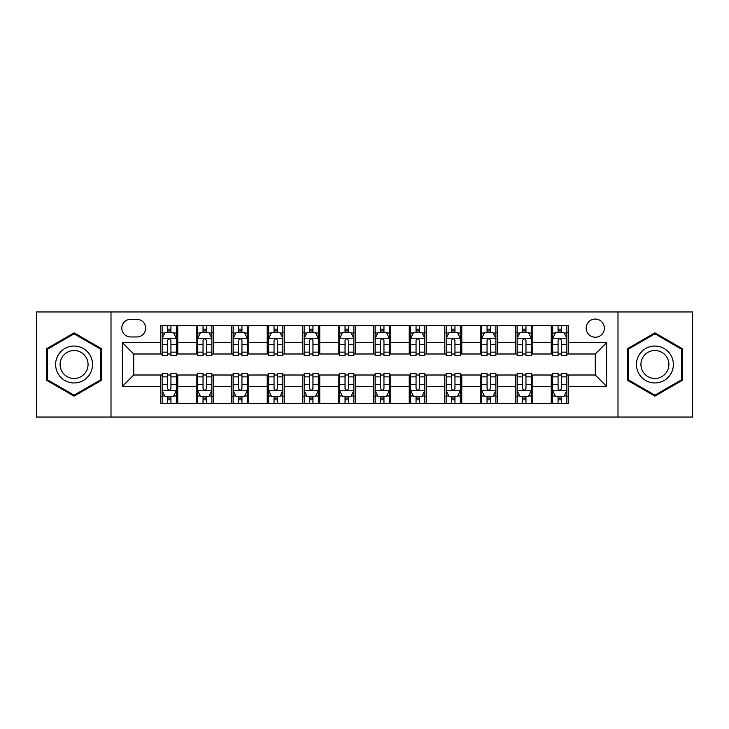 <?xml version="1.0" encoding="UTF-8"?>
<svg xmlns="http://www.w3.org/2000/svg" width="729" height="729" viewBox="0 0 729 729"><rect width="100%" height="100%" fill="white"/><g stroke="black" fill="none" stroke-linecap="round" stroke-linejoin="round"><path stroke-width="1.09" d="M595.274 319.056A9.085 9.085 0 0 0 586.18 328.141A9.085 9.085 0 0 0 595.274 337.235A9.085 9.085 0 0 0 604.359 328.141A9.085 9.085 0 0 0 595.274 319.056M617.992 417.043L692.55 417.043L692.55 311.957L617.992 311.957L617.992 417.043L111.008 417.043L111.008 311.957L36.45 311.957L36.45 417.043L111.008 417.043M130.6 336.953L136.852 336.953A8.803 8.803 0 0 0 145.654 328.141A8.803 8.803 0 0 0 136.852 319.338L130.6 319.338A8.803 8.803 0 0 0 121.798 328.141A8.803 8.803 0 0 0 130.6 336.953M617.992 311.957L111.008 311.957M160.708 386.37L122.372 386.37L122.372 342.63L160.708 342.63L160.708 353.993L133.726 353.993L133.726 375.007L160.708 375.007L160.708 403.556L568.292 403.556L568.292 375.007L595.274 375.007L595.274 353.993L568.292 353.993L568.292 342.63L606.628 342.63L606.628 386.37L568.292 386.37M568.292 342.63L568.292 325.444L160.708 325.444L160.708 342.63M551.252 325.444L551.252 353.993L552.664 353.993M558.068 353.993L561.476 353.993M566.87 353.993L568.292 353.993M551.252 353.993L531.368 353.993M515.74 325.444L515.74 353.993L517.162 353.993M522.556 353.993L525.964 353.993M515.74 353.993L495.866 353.993M480.238 325.444L480.238 353.993L481.659 353.993M487.054 353.993L490.462 353.993M480.238 353.993L460.354 353.993M444.736 325.444L444.736 353.993L446.157 353.993M451.552 353.993L454.96 353.993M444.736 353.993L424.852 353.993M409.233 325.444L409.233 353.993L410.655 353.993M416.049 353.993L419.457 353.993M409.233 353.993L389.35 353.993M373.731 325.444L373.731 353.993L375.153 353.993M380.547 353.993L383.955 353.993M373.731 353.993L353.847 353.993M338.229 325.444L338.229 353.993L339.65 353.993M345.045 353.993L348.453 353.993M338.229 353.993L318.345 353.993M302.726 325.444L302.726 353.993L304.148 353.993M309.543 353.993L312.951 353.993M302.726 353.993L282.843 353.993M267.224 325.444L267.224 353.993L268.646 353.993M274.04 353.993L277.448 353.993M267.224 353.993L247.341 353.993M231.722 325.444L231.722 353.993L233.134 353.993M238.538 353.993L241.946 353.993M231.722 353.993L211.838 353.993M196.21 325.444L196.21 353.993L197.632 353.993M203.036 353.993L206.444 353.993M196.21 353.993L176.336 353.993M160.708 353.993L162.13 353.993M167.524 353.993L170.932 353.993M160.708 375.007L162.13 375.007M167.524 375.007L170.932 375.007M176.336 375.007L177.748 375.007L177.748 403.556M197.632 375.007L177.748 375.007M203.036 375.007L206.444 375.007M211.838 375.007L213.26 375.007L213.26 403.556M233.134 375.007L213.26 375.007M238.538 375.007L241.946 375.007M247.341 375.007L248.762 375.007L248.762 403.556M268.646 375.007L248.762 375.007M274.04 375.007L277.448 375.007M282.843 375.007L284.264 375.007L284.264 403.556M304.148 375.007L284.264 375.007M309.543 375.007L312.951 375.007M318.345 375.007L319.767 375.007L319.767 403.556M339.65 375.007L319.767 375.007M345.045 375.007L348.453 375.007M353.847 375.007L355.269 375.007L355.269 403.556M375.153 375.007L355.269 375.007M380.547 375.007L383.955 375.007M389.35 375.007L390.771 375.007L390.771 403.556M410.655 375.007L390.771 375.007M416.049 375.007L419.457 375.007M424.852 375.007L426.274 375.007L426.274 403.556M446.157 375.007L426.274 375.007M451.552 375.007L454.96 375.007M460.354 375.007L461.776 375.007L461.776 403.556M481.659 375.007L461.776 375.007M487.054 375.007L490.462 375.007M495.866 375.007L497.278 375.007L497.278 403.556M517.162 375.007L497.278 375.007M522.556 375.007L525.964 375.007M531.368 375.007L532.79 375.007L532.79 403.556M552.664 375.007L532.79 375.007M558.068 375.007L561.476 375.007M566.87 375.007L568.292 375.007M177.748 325.444L177.748 353.993M160.708 332.552L162.13 332.552M167.524 332.552L170.932 332.552M176.336 332.552L177.748 332.552M160.708 396.448L162.13 396.448M167.524 396.448L170.932 396.448M176.336 396.448L177.748 396.448M196.21 375.007L196.21 403.556M213.26 325.444L213.26 353.993M196.21 332.552L197.632 332.552M203.036 332.552L206.444 332.552M211.838 332.552L213.26 332.552M196.21 396.448L197.632 396.448M203.036 396.448L206.444 396.448M211.838 396.448L213.26 396.448M231.722 375.007L231.722 403.556M231.722 396.448L233.134 396.448M238.538 396.448L241.946 396.448M247.341 396.448L248.762 396.448M248.762 325.444L248.762 353.993M231.722 332.552L233.134 332.552M238.538 332.552L241.946 332.552M247.341 332.552L248.762 332.552M267.224 375.007L267.224 403.556M267.224 396.448L268.646 396.448M274.04 396.448L277.448 396.448M282.843 396.448L284.264 396.448M284.264 325.444L284.264 353.993M267.224 332.552L268.646 332.552M274.04 332.552L277.448 332.552M282.843 332.552L284.264 332.552M302.726 375.007L302.726 403.556M302.726 396.448L304.148 396.448M309.543 396.448L312.951 396.448M318.345 396.448L319.767 396.448M319.767 325.444L319.767 353.993M302.726 332.552L304.148 332.552M309.543 332.552L312.951 332.552M318.345 332.552L319.767 332.552M338.229 375.007L338.229 403.556M338.229 396.448L339.65 396.448M345.045 396.448L348.453 396.448M353.847 396.448L355.269 396.448M355.269 325.444L355.269 353.993M338.229 332.552L339.65 332.552M345.045 332.552L348.453 332.552M353.847 332.552L355.269 332.552M373.731 375.007L373.731 403.556M373.731 396.448L375.153 396.448M380.547 396.448L383.955 396.448M389.35 396.448L390.771 396.448M390.771 325.444L390.771 353.993M373.731 332.552L375.153 332.552M380.547 332.552L383.955 332.552M389.35 332.552L390.771 332.552M409.233 375.007L409.233 403.556M409.233 396.448L410.655 396.448M416.049 396.448L419.457 396.448M424.852 396.448L426.274 396.448M426.274 325.444L426.274 353.993M409.233 332.552L410.655 332.552M416.049 332.552L419.457 332.552M424.852 332.552L426.274 332.552M444.736 375.007L444.736 403.556M444.736 396.448L446.157 396.448M451.552 396.448L454.96 396.448M460.354 396.448L461.776 396.448M461.776 325.444L461.776 353.993M444.736 332.552L446.157 332.552M451.552 332.552L454.96 332.552M460.354 332.552L461.776 332.552M480.238 375.007L480.238 403.556M480.238 396.448L481.659 396.448M487.054 396.448L490.462 396.448M495.866 396.448L497.278 396.448M497.278 325.444L497.278 353.993M480.238 332.552L481.659 332.552M487.054 332.552L490.462 332.552M495.866 332.552L497.278 332.552M515.74 375.007L515.74 403.556M515.74 396.448L517.162 396.448M522.556 396.448L525.964 396.448M531.368 396.448L532.79 396.448M532.79 325.444L532.79 353.993M515.74 332.552L517.162 332.552M522.556 332.552L525.964 332.552M531.368 332.552L532.79 332.552M551.252 375.007L551.252 403.556M551.252 396.448L552.664 396.448M558.068 396.448L561.476 396.448M566.87 396.448L568.292 396.448M551.252 332.552L552.664 332.552M558.068 332.552L561.476 332.552M566.87 332.552L568.292 332.552M133.726 353.993L122.372 342.63M133.726 375.007L122.372 386.37M606.628 342.63L595.274 353.993M606.628 386.37L595.274 375.007M74.085 396.148L101.495 380.328L101.495 348.672L74.085 332.852L46.674 348.672L46.674 380.328L74.085 396.148M682.326 348.672L654.915 332.852L627.505 348.672L627.505 380.328L654.915 396.148L682.326 380.328L682.326 348.672M170.932 329.134L167.524 329.134M176.336 352.134L170.932 352.134L170.932 355.697L176.336 355.697L176.336 338.365L173.493 332.688L164.973 332.688L162.13 338.365L162.13 355.697L167.524 355.697L167.524 352.134L162.13 352.134M162.13 338.365L162.13 325.444M176.336 338.365L176.336 325.444M167.524 332.688L167.524 325.444M170.932 325.444L170.932 332.688M170.932 352.134L170.932 340.498C169.802 338.311 168.663 338.311 167.524 340.498L167.524 352.134M167.524 399.866L170.932 399.866M162.13 376.866L167.524 376.866L167.524 373.303L162.13 373.303L162.13 390.635L164.973 396.312L173.493 396.312L176.336 390.635L176.336 373.303L170.932 373.303L170.932 376.866L176.336 376.866M176.336 390.635L176.336 403.556M162.13 390.635L162.13 403.556M170.932 396.312L170.932 403.556M167.524 403.556L167.524 396.312M167.524 376.866L167.524 388.502C168.663 390.689 169.802 390.689 170.932 388.502L170.932 376.866M206.444 329.134L203.036 329.134M211.838 352.134L206.444 352.134L206.444 355.697L211.838 355.697L211.838 338.365L208.995 332.688L200.475 332.688L197.632 338.365L197.632 355.697L203.036 355.697L203.036 352.134L197.632 352.134M197.632 338.365L197.632 325.444M211.838 338.365L211.838 325.444M203.036 332.688L203.036 325.444M206.444 325.444L206.444 332.688M206.444 352.134L206.444 340.498C205.305 338.311 204.166 338.311 203.036 340.498L203.036 352.134M241.946 329.134L238.538 329.134M247.341 352.134L241.946 352.134L241.946 355.697L247.341 355.697L247.341 338.365L244.497 332.688L235.977 332.688L233.134 338.365L233.134 355.697L238.538 355.697L238.538 352.134L233.134 352.134M233.134 338.365L233.134 325.444M247.341 338.365L247.341 325.444M238.538 332.688L238.538 325.444M241.946 325.444L241.946 332.688M241.946 352.134L241.946 340.498C240.807 338.311 239.668 338.311 238.538 340.498L238.538 352.134M277.448 329.134L274.04 329.134M282.843 352.134L277.448 352.134L277.448 355.697L282.843 355.697L282.843 338.365L280 332.688L271.48 332.688L268.646 338.365L268.646 355.697L274.04 355.697L274.04 352.134L268.646 352.134M268.646 338.365L268.646 325.444M282.843 338.365L282.843 325.444M274.04 332.688L274.04 325.444M277.448 325.444L277.448 332.688M277.448 352.134L277.448 340.498C276.309 338.311 275.179 338.311 274.04 340.498L274.04 352.134M203.036 399.866L206.444 399.866M197.632 376.866L203.036 376.866L203.036 373.303L197.632 373.303L197.632 390.635L200.475 396.312L208.995 396.312L211.838 390.635L211.838 373.303L206.444 373.303L206.444 376.866L211.838 376.866M211.838 390.635L211.838 403.556M197.632 390.635L197.632 403.556M206.444 396.312L206.444 403.556M203.036 403.556L203.036 396.312M203.036 376.866L203.036 388.502C204.166 390.689 205.305 390.689 206.444 388.502L206.444 376.866M238.538 399.866L241.946 399.866M233.134 376.866L238.538 376.866L238.538 373.303L233.134 373.303L233.134 390.635L235.977 396.312L244.497 396.312L247.341 390.635L247.341 373.303L241.946 373.303L241.946 376.866L247.341 376.866M247.341 390.635L247.341 403.556M233.134 390.635L233.134 403.556M241.946 396.312L241.946 403.556M238.538 403.556L238.538 396.312M238.538 376.866L238.538 388.502C239.668 390.689 240.807 390.689 241.946 388.502L241.946 376.866M274.04 399.866L277.448 399.866M268.646 376.866L274.04 376.866L274.04 373.303L268.646 373.303L268.646 390.635L271.48 396.312L280 396.312L282.843 390.635L282.843 373.303L277.448 373.303L277.448 376.866L282.843 376.866M282.843 390.635L282.843 403.556M268.646 390.635L268.646 403.556M277.448 396.312L277.448 403.556M274.04 403.556L274.04 396.312M274.04 376.866L274.04 388.502C275.17 390.689 276.309 390.689 277.448 388.502L277.448 376.866M312.951 329.134L309.543 329.134M318.345 352.134L312.951 352.134L312.951 355.697L318.345 355.697L318.345 338.365L315.502 332.688L306.982 332.688L304.148 338.365L304.148 355.697L309.543 355.697L309.543 352.134L304.148 352.134M304.148 338.365L304.148 325.444M318.345 338.365L318.345 325.444M309.543 332.688L309.543 325.444M312.951 325.444L312.951 332.688M312.951 352.134L312.951 340.498C311.812 338.311 310.682 338.311 309.543 340.498L309.543 352.134M309.543 399.866L312.951 399.866M304.148 376.866L309.543 376.866L309.543 373.303L304.148 373.303L304.148 390.635L306.982 396.312L315.502 396.312L318.345 390.635L318.345 373.303L312.951 373.303L312.951 376.866L318.345 376.866M318.345 390.635L318.345 403.556M304.148 390.635L304.148 403.556M312.951 396.312L312.951 403.556M309.543 403.556L309.543 396.312M309.543 376.866L309.543 388.502C310.672 390.689 311.812 390.689 312.951 388.502L312.951 376.866M90.068 355.269A18.462 18.462 0 0 0 64.854 348.508A18.462 18.462 0 0 0 58.092 373.731A18.462 18.462 0 0 0 83.316 380.492A18.462 18.462 0 0 0 90.068 355.269M86.186 357.511A13.979 13.979 0 0 0 67.095 352.399A13.979 13.979 0 0 0 61.974 371.489A13.979 13.979 0 0 0 81.074 376.601A13.979 13.979 0 0 0 86.186 357.511M74.085 395.164L47.531 379.836L47.531 349.164L74.085 333.836L100.638 349.164L100.638 379.836L74.085 395.164M654.915 382.962A18.462 18.462 0 0 0 673.377 364.5A18.462 18.462 0 0 0 654.915 346.038A18.462 18.462 0 0 0 636.453 364.5A18.462 18.462 0 0 0 654.915 382.962M654.915 378.479A13.979 13.979 0 0 0 668.894 364.5A13.979 13.979 0 0 0 654.915 350.521A13.979 13.979 0 0 0 640.937 364.5A13.979 13.979 0 0 0 654.915 378.479M628.362 349.164L654.915 333.836L681.469 349.164L681.469 379.836L654.915 395.164L628.362 379.836L628.362 349.164M348.453 329.134L345.045 329.134M353.847 352.134L348.453 352.134L348.453 355.697L353.847 355.697L353.847 338.365L351.004 332.688L342.484 332.688L339.65 338.365L339.65 355.697L345.045 355.697L345.045 352.134L339.65 352.134M339.65 338.365L339.65 325.444M353.847 338.365L353.847 325.444M345.045 332.688L345.045 325.444M348.453 325.444L348.453 332.688M348.453 352.134L348.453 340.498C347.314 338.311 346.184 338.311 345.045 340.498L345.045 352.134M345.045 399.866L348.453 399.866M339.65 376.866L345.045 376.866L345.045 373.303L339.65 373.303L339.65 390.635L342.484 396.312L351.004 396.312L353.847 390.635L353.847 373.303L348.453 373.303L348.453 376.866L353.847 376.866M353.847 390.635L353.847 403.556M339.65 390.635L339.65 403.556M348.453 396.312L348.453 403.556M345.045 403.556L345.045 396.312M345.045 376.866L345.045 388.502C346.175 390.689 347.314 390.689 348.453 388.502L348.453 376.866M383.955 329.134L380.547 329.134M389.35 352.134L383.955 352.134L383.955 355.697L389.35 355.697L389.35 338.365L386.516 332.688L377.996 332.688L375.153 338.365L375.153 355.697L380.547 355.697L380.547 352.134L375.153 352.134M375.153 338.365L375.153 325.444M389.35 338.365L389.35 325.444M380.547 332.688L380.547 325.444M383.955 325.444L383.955 332.688M383.955 352.134L383.955 340.498C382.825 338.311 381.686 338.311 380.547 340.498L380.547 352.134M380.547 399.866L383.955 399.866M375.153 376.866L380.547 376.866L380.547 373.303L375.153 373.303L375.153 390.635L377.996 396.312L386.516 396.312L389.35 390.635L389.35 373.303L383.955 373.303L383.955 376.866L389.35 376.866M389.35 390.635L389.35 403.556M375.153 390.635L375.153 403.556M383.955 396.312L383.955 403.556M380.547 403.556L380.547 396.312M380.547 376.866L380.547 388.502C381.686 390.689 382.816 390.689 383.955 388.502L383.955 376.866M419.457 329.134L416.049 329.134M424.852 352.134L419.457 352.134L419.457 355.697L424.852 355.697L424.852 338.365L422.018 332.688L413.498 332.688L410.655 338.365L410.655 355.697L416.049 355.697L416.049 352.134L410.655 352.134M410.655 338.365L410.655 325.444M424.852 338.365L424.852 325.444M416.049 332.688L416.049 325.444M419.457 325.444L419.457 332.688M419.457 352.134L419.457 340.498C418.328 338.311 417.188 338.311 416.049 340.498L416.049 352.134M416.049 399.866L419.457 399.866M410.655 376.866L416.049 376.866L416.049 373.303L410.655 373.303L410.655 390.635L413.498 396.312L422.018 396.312L424.852 390.635L424.852 373.303L419.457 373.303L419.457 376.866L424.852 376.866M424.852 390.635L424.852 403.556M410.655 390.635L410.655 403.556M419.457 396.312L419.457 403.556M416.049 403.556L416.049 396.312M416.049 376.866L416.049 388.502C417.188 390.689 418.318 390.689 419.457 388.502L419.457 376.866M454.96 329.134L451.552 329.134M460.354 352.134L454.96 352.134L454.96 355.697L460.354 355.697L460.354 338.365L457.52 332.688L449 332.688L446.157 338.365L446.157 355.697L451.552 355.697L451.552 352.134L446.157 352.134M446.157 338.365L446.157 325.444M460.354 338.365L460.354 325.444M451.552 332.688L451.552 325.444M454.96 325.444L454.96 332.688M454.96 352.134L454.96 340.498C453.83 338.311 452.691 338.311 451.552 340.498L451.552 352.134M451.552 399.866L454.96 399.866M446.157 376.866L451.552 376.866L451.552 373.303L446.157 373.303L446.157 390.635L449 396.312L457.52 396.312L460.354 390.635L460.354 373.303L454.96 373.303L454.96 376.866L460.354 376.866M460.354 390.635L460.354 403.556M446.157 390.635L446.157 403.556M454.96 396.312L454.96 403.556M451.552 403.556L451.552 396.312M451.552 376.866L451.552 388.502C452.691 390.689 453.821 390.689 454.96 388.502L454.96 376.866M490.462 329.134L487.054 329.134M495.866 352.134L490.462 352.134L490.462 355.697L495.866 355.697L495.866 338.365L493.023 332.688L484.503 332.688L481.659 338.365L481.659 355.697L487.054 355.697L487.054 352.134L481.659 352.134M481.659 338.365L481.659 325.444M495.866 338.365L495.866 325.444M487.054 332.688L487.054 325.444M490.462 325.444L490.462 332.688M490.462 352.134L490.462 340.498C489.332 338.311 488.193 338.311 487.054 340.498L487.054 352.134M487.054 399.866L490.462 399.866M481.659 376.866L487.054 376.866L487.054 373.303L481.659 373.303L481.659 390.635L484.503 396.312L493.023 396.312L495.866 390.635L495.866 373.303L490.462 373.303L490.462 376.866L495.866 376.866M495.866 390.635L495.866 403.556M481.659 390.635L481.659 403.556M490.462 396.312L490.462 403.556M487.054 403.556L487.054 396.312M487.054 376.866L487.054 388.502C488.193 390.689 489.332 390.689 490.462 388.502L490.462 376.866M525.964 329.134L522.556 329.134M531.368 352.134L525.964 352.134L525.964 355.697L531.368 355.697L531.368 338.365L528.525 332.688L520.005 332.688L517.162 338.365L517.162 355.697L522.556 355.697L522.556 352.134L517.162 352.134M517.162 338.365L517.162 325.444M531.368 338.365L531.368 325.444M522.556 332.688L522.556 325.444M525.964 325.444L525.964 332.688M525.964 352.134L525.964 340.498C524.834 338.311 523.695 338.311 522.556 340.498L522.556 352.134M522.556 399.866L525.964 399.866M517.162 376.866L522.556 376.866L522.556 373.303L517.162 373.303L517.162 390.635L520.005 396.312L528.525 396.312L531.368 390.635L531.368 373.303L525.964 373.303L525.964 376.866L531.368 376.866M531.368 390.635L531.368 403.556M517.162 390.635L517.162 403.556M525.964 396.312L525.964 403.556M522.556 403.556L522.556 396.312M522.556 376.866L522.556 388.502C523.695 390.689 524.834 390.689 525.964 388.502L525.964 376.866M561.476 329.134L558.068 329.134M566.87 352.134L561.476 352.134L561.476 355.697L566.87 355.697L566.87 338.365L564.027 332.688L555.507 332.688L552.664 338.365L552.664 355.697L558.068 355.697L558.068 352.134L552.664 352.134M552.664 338.365L552.664 325.444M566.87 338.365L566.87 325.444M558.068 332.688L558.068 325.444M561.476 325.444L561.476 332.688M561.476 352.134L561.476 340.498C560.337 338.311 559.198 338.311 558.068 340.498L558.068 352.134M558.068 399.866L561.476 399.866M552.664 376.866L558.068 376.866L558.068 373.303L552.664 373.303L552.664 390.635L555.507 396.312L564.027 396.312L566.87 390.635L566.87 373.303L561.476 373.303L561.476 376.866L566.87 376.866M566.87 390.635L566.87 403.556M552.664 390.635L552.664 403.556M561.476 396.312L561.476 403.556M558.068 403.556L558.068 396.312M558.068 376.866L558.068 388.502C559.198 390.689 560.337 390.689 561.476 388.502L561.476 376.866M196.21 386.37L177.748 386.37M196.21 342.63L177.748 342.63M231.722 342.63L213.26 342.63M231.722 386.37L213.26 386.37M267.224 342.63L248.762 342.63M267.224 386.37L248.762 386.37M302.726 342.63L284.264 342.63M302.726 386.37L284.264 386.37M338.229 342.63L319.767 342.63M338.229 386.37L319.767 386.37M373.731 342.63L355.269 342.63M373.731 386.37L355.269 386.37M409.233 342.63L390.771 342.63M409.233 386.37L390.771 386.37M444.736 342.63L426.274 342.63M444.736 386.37L426.274 386.37M480.238 342.63L461.776 342.63M480.238 386.37L461.776 386.37M515.74 342.63L497.278 342.63M515.74 386.37L497.278 386.37M551.252 342.63L532.79 342.63M551.252 386.37L532.79 386.37M176.263 338.229L162.203 338.229M162.13 333.025L164.8 333.025M173.666 333.025L176.336 333.025M167.524 344.516L162.13 344.516M176.336 344.516L170.932 344.516M170.932 330.948L167.524 330.948M162.203 390.771L176.263 390.771M176.336 395.975L173.666 395.975M164.8 395.975L162.13 395.975M170.932 384.484L176.336 384.484M162.13 384.484L167.524 384.484M167.524 398.052L170.932 398.052M211.765 338.229L197.705 338.229M197.632 333.025L200.302 333.025M209.168 333.025L211.838 333.025M203.036 344.516L197.632 344.516M211.838 344.516L206.444 344.516M206.444 330.948L203.036 330.948M247.268 338.229L233.207 338.229M233.134 333.025L235.804 333.025M244.671 333.025L247.341 333.025M238.538 344.516L233.134 344.516M247.341 344.516L241.946 344.516M241.946 330.948L238.538 330.948M282.77 338.229L268.709 338.229M268.646 333.025L271.316 333.025M280.173 333.025L282.843 333.025M274.04 344.516L268.646 344.516M282.843 344.516L277.448 344.516M277.448 330.948L274.04 330.948M197.705 390.771L211.765 390.771M211.838 395.975L209.168 395.975M200.302 395.975L197.632 395.975M206.444 384.484L211.838 384.484M197.632 384.484L203.036 384.484M203.036 398.052L206.444 398.052M233.207 390.771L247.268 390.771M247.341 395.975L244.671 395.975M235.804 395.975L233.134 395.975M241.946 384.484L247.341 384.484M233.134 384.484L238.538 384.484M238.538 398.052L241.946 398.052M268.709 390.771L282.77 390.771M282.843 395.975L280.173 395.975M271.316 395.975L268.646 395.975M277.448 384.484L282.843 384.484M268.646 384.484L274.04 384.484M274.04 398.052L277.448 398.052M318.272 338.229L304.212 338.229M304.148 333.025L306.818 333.025M315.675 333.025L318.345 333.025M309.543 344.516L304.148 344.516M318.345 344.516L312.951 344.516M312.951 330.948L309.543 330.948M304.212 390.771L318.272 390.771M318.345 395.975L315.675 395.975M306.818 395.975L304.148 395.975M312.951 384.484L318.345 384.484M304.148 384.484L309.543 384.484M309.543 398.052L312.951 398.052M353.775 338.229L339.723 338.229M339.65 333.025L342.32 333.025M351.178 333.025L353.847 333.025M345.045 344.516L339.65 344.516M353.847 344.516L348.453 344.516M348.453 330.948L345.045 330.948M339.723 390.771L353.775 390.771M353.847 395.975L351.178 395.975M342.32 395.975L339.65 395.975M348.453 384.484L353.847 384.484M339.65 384.484L345.045 384.484M345.045 398.052L348.453 398.052M389.277 338.229L375.225 338.229M375.153 333.025L377.822 333.025M386.68 333.025L389.35 333.025M380.547 344.516L375.153 344.516M389.35 344.516L383.955 344.516M383.955 330.948L380.547 330.948M375.225 390.771L389.277 390.771M389.35 395.975L386.68 395.975M377.822 395.975L375.153 395.975M383.955 384.484L389.35 384.484M375.153 384.484L380.547 384.484M380.547 398.052L383.955 398.052M424.788 338.229L410.728 338.229M410.655 333.025L413.325 333.025M422.182 333.025L424.852 333.025M416.049 344.516L410.655 344.516M424.852 344.516L419.457 344.516M419.457 330.948L416.049 330.948M410.728 390.771L424.788 390.771M424.852 395.975L422.182 395.975M413.325 395.975L410.655 395.975M419.457 384.484L424.852 384.484M410.655 384.484L416.049 384.484M416.049 398.052L419.457 398.052M460.291 338.229L446.23 338.229M446.157 333.025L448.827 333.025M457.684 333.025L460.354 333.025M451.552 344.516L446.157 344.516M460.354 344.516L454.96 344.516M454.96 330.948L451.552 330.948M446.23 390.771L460.291 390.771M460.354 395.975L457.684 395.975M448.827 395.975L446.157 395.975M454.96 384.484L460.354 384.484M446.157 384.484L451.552 384.484M451.552 398.052L454.96 398.052M495.793 338.229L481.732 338.229M481.659 333.025L484.329 333.025M493.196 333.025L495.866 333.025M487.054 344.516L481.659 344.516M495.866 344.516L490.462 344.516M490.462 330.948L487.054 330.948M481.732 390.771L495.793 390.771M495.866 395.975L493.196 395.975M484.329 395.975L481.659 395.975M490.462 384.484L495.866 384.484M481.659 384.484L487.054 384.484M487.054 398.052L490.462 398.052M531.295 338.229L517.235 338.229M517.162 333.025L519.832 333.025M528.698 333.025L531.368 333.025M522.556 344.516L517.162 344.516M531.368 344.516L525.964 344.516M525.964 330.948L522.556 330.948M517.235 390.771L531.295 390.771M531.368 395.975L528.698 395.975M519.832 395.975L517.162 395.975M525.964 384.484L531.368 384.484M517.162 384.484L522.556 384.484M522.556 398.052L525.964 398.052M566.798 338.229L552.737 338.229M552.664 333.025L555.334 333.025M564.2 333.025L566.87 333.025M558.068 344.516L552.664 344.516M566.87 344.516L561.476 344.516M561.476 330.948L558.068 330.948M552.737 390.771L566.798 390.771M566.87 395.975L564.2 395.975M555.334 395.975L552.664 395.975M561.476 384.484L566.87 384.484M552.664 384.484L558.068 384.484M558.068 398.052L561.476 398.052"/></g></svg>
